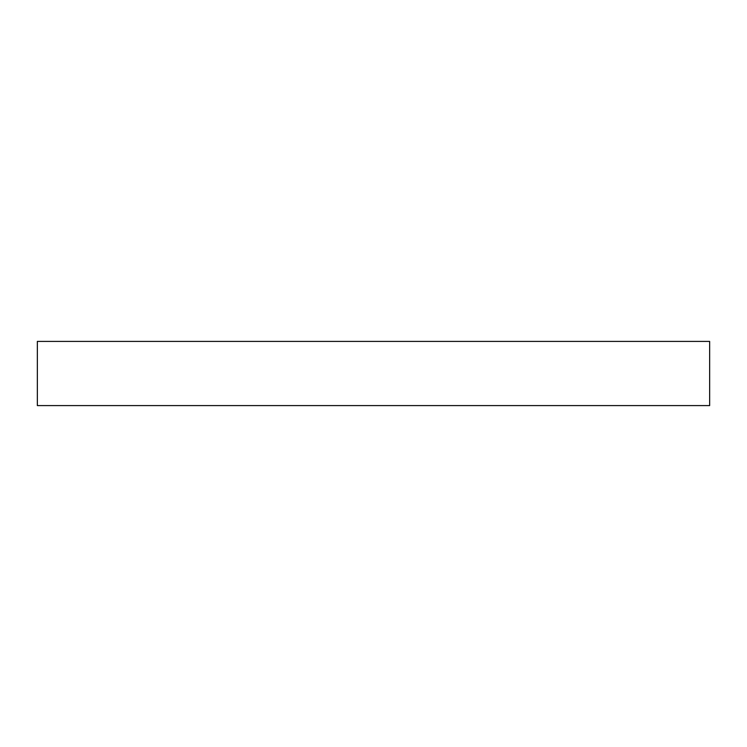 <?xml version="1.0" encoding="UTF-8"?>
<svg xmlns="http://www.w3.org/2000/svg" width="747" height="747" viewBox="0 0 747 747"><rect width="100%" height="100%" fill="white"/><g stroke="black" fill="none" stroke-linecap="round" stroke-linejoin="round"><path stroke-width="1.12" d="M709.65 341.407L37.35 341.407L37.35 405.593L709.65 405.593L709.65 341.407"/></g></svg>
